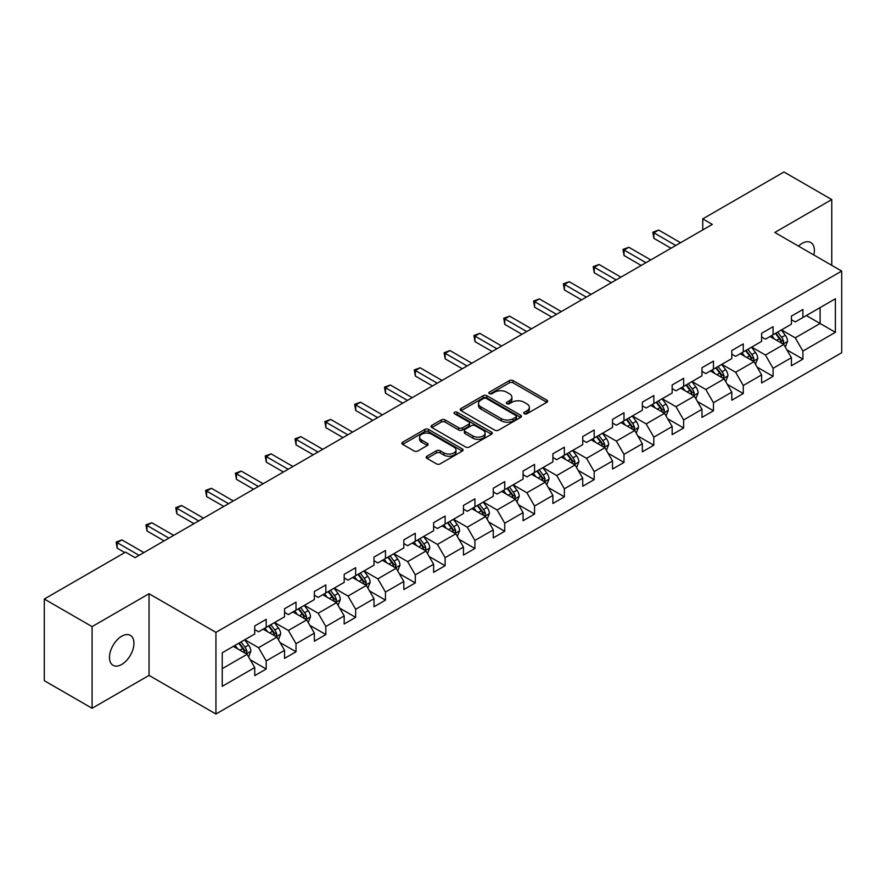 <?xml version="1.0" encoding="UTF-8"?>
<svg xmlns="http://www.w3.org/2000/svg" width="886" height="886" viewBox="0 0 886 886"><rect width="100%" height="100%" fill="white"/><g stroke="black" fill="none" stroke-linecap="round" stroke-linejoin="round"><path stroke-width="1.33" d="M524.279 413.784A1.861 1.074 0 0 0 526.915 413.784L546.839 402.277A2.658 1.528 0 0 0 547.626 401.203A2.658 1.528 0 0 0 546.839 400.118L513.072 380.615A2.658 1.528 0 0 0 509.328 380.615L489.393 392.121A1.861 1.074 0 0 0 488.85 392.886A1.861 1.074 0 0 0 489.393 393.639A1.861 1.074 0 0 0 492.018 393.639L494.598 392.155A8.495 4.906 0 0 1 506.604 392.155L509.417 393.783A8.495 4.906 0 0 1 511.909 397.249A8.495 4.906 0 0 1 509.417 400.705L506.836 402.2A1.861 1.074 0 0 0 506.294 402.953A1.861 1.074 0 0 0 506.836 403.717A1.861 1.074 0 0 0 509.461 403.717L512.042 402.222A8.495 4.906 0 0 1 524.047 402.222L526.86 403.85A8.495 4.906 0 0 1 529.352 407.316A8.495 4.906 0 0 1 526.86 410.783L524.279 412.278A1.861 1.074 0 0 0 523.737 413.031A1.861 1.074 0 0 0 524.279 413.784L524.279 412.278M121.703 664.467A17.299 9.99 120 0 0 133.011 649.228A17.299 9.99 120 0 0 130.353 635.362A17.299 9.99 120 0 0 121.703 636.226A17.299 9.99 120 0 0 110.407 651.465A17.299 9.99 120 0 0 113.054 665.331A17.299 9.99 120 0 0 121.703 664.467M813.813 254.98A17.299 9.99 120 0 0 810.79 242.52A17.299 9.99 120 0 0 802.14 243.384A17.299 9.99 120 0 0 798.485 246.131M426.963 456.224A2.658 1.528 0 0 0 426.188 457.309A2.658 1.528 0 0 0 426.963 458.383L436.433 463.854A2.658 1.528 0 0 0 440.187 463.854L462.326 451.074A2.658 1.528 0 0 0 463.101 449.988A2.658 1.528 0 0 0 462.326 448.914L428.558 429.411A2.658 1.528 0 0 0 424.804 429.411L402.665 442.192A2.658 1.528 0 0 0 401.89 443.277A2.658 1.528 0 0 0 402.665 444.362L414.116 450.963A2.658 1.528 0 0 0 417.86 450.963L427.34 445.503A2.658 1.528 0 0 0 428.115 444.418A2.658 1.528 0 0 0 427.34 443.332L421.658 440.054A7.099 4.098 0 0 1 419.587 437.152A7.099 4.098 0 0 1 423.962 433.376A7.099 4.098 0 0 1 431.703 434.262L453.931 447.098A7.099 4.098 0 0 1 456.013 449.988A7.099 4.098 0 0 1 451.627 453.776A7.099 4.098 0 0 1 443.897 452.89L440.187 450.752A2.658 1.528 0 0 0 436.433 450.752L426.963 456.224L426.963 458.383M149.036 593.731L92.078 626.623L44.3 599.036L44.3 680.692L92.078 708.279L149.036 675.398L215.94 714.016L215.94 632.36L149.036 593.731L149.036 675.398M831.766 265.335L831.766 199.571L774.807 232.453L841.7 271.072L215.94 632.36M831.766 199.571L783.977 171.984L702.742 218.886L702.742 229.917M44.3 599.036L125.535 552.133L135.093 557.648L712.3 224.402L702.742 218.886M494.787 430.175A2.658 1.528 0 0 0 498.53 430.175L520.669 417.395A2.658 1.528 0 0 0 521.455 416.309A2.658 1.528 0 0 0 520.669 415.224L486.901 395.732A2.658 1.528 0 0 0 483.147 395.732L461.019 408.512A2.658 1.528 0 0 0 460.233 409.587A2.658 1.528 0 0 0 461.019 410.672L494.787 430.175M455.282 414.194A1.861 1.074 0 0 1 457.165 414.449L457.165 412.245L491.497 432.069A2.658 1.528 0 0 1 492.273 433.154A2.658 1.528 0 0 1 491.497 434.229L469.358 447.009A2.658 1.528 0 0 1 465.615 447.009L431.836 427.517L431.836 425.346A2.658 1.528 0 0 0 431.061 426.432A2.658 1.528 0 0 0 431.836 427.517M431.836 425.346L441.317 419.886A2.658 1.528 0 0 1 445.071 419.886L458.76 427.794A2.658 1.528 0 0 0 462.514 427.794L468.805 424.161A2.658 1.528 0 0 0 469.58 423.076A2.658 1.528 0 0 0 468.805 421.991L454.54 413.762A1.861 1.074 0 0 1 453.997 413.009A1.861 1.074 0 0 1 455.138 412.012A1.861 1.074 0 0 1 457.165 412.245M215.94 714.016L841.7 352.739L841.7 271.072M250.24 659.782L266.199 668.996L266.199 660.934L284.55 650.346L284.55 658.398L296.024 651.775L296.024 643.723L314.364 633.136L314.364 641.187L325.838 634.564L325.838 626.513L344.189 615.914L344.189 623.977L355.651 617.354L355.651 609.291L374.003 598.703L374.003 606.755L385.465 600.132L385.465 592.081L403.817 581.493L403.817 589.544L415.29 582.922L415.29 574.87L433.631 564.271L433.631 572.334L445.104 565.711L445.104 557.648L463.456 547.061L463.456 555.112L474.918 548.489L474.918 540.438L493.269 529.85L493.269 537.902L504.732 531.279L504.732 523.227L523.083 512.629L523.083 520.691L534.557 514.068L534.557 506.006L552.897 495.418L552.897 503.469L564.371 496.847L564.371 488.795L582.722 478.196L582.722 486.259L594.185 479.636L594.185 471.585L612.536 460.986L612.536 469.037L623.999 462.426L623.999 454.363L642.35 443.775L642.35 451.827L653.813 445.204L653.813 437.152L672.164 426.554L672.164 434.616L683.638 427.993L683.638 419.942L701.978 409.343L701.978 417.395L713.452 410.783L713.452 402.72L731.803 392.133L731.803 400.184L743.265 393.561L743.265 385.51L761.617 374.911L761.617 382.974L773.079 376.351L773.079 368.299L791.431 357.7L791.431 365.752L802.904 359.14L802.904 351.077L835.387 332.316L835.387 298.77L820.104 307.597L820.104 323.49L835.387 332.316M266.199 668.996L254.736 675.619L254.736 667.557L222.242 686.318L222.242 652.772L254.736 634.011L254.736 625.959L266.199 619.336L266.199 627.388L284.55 616.8L284.55 608.748L296.024 602.126L296.024 610.177L314.364 599.589L314.364 591.527L325.838 584.904L325.838 592.967L344.189 582.368L344.189 574.316L355.651 567.693L355.651 575.745L374.003 565.157L374.003 557.095L385.465 550.483L385.465 558.534L403.817 547.947L403.817 539.884L415.29 533.261L415.29 541.324L433.631 530.725L433.631 522.674L445.104 516.051L445.104 524.102L463.456 513.515L463.456 505.452L474.918 498.84L474.918 506.892L493.269 496.293L493.269 488.241L504.732 481.619L504.732 489.681L523.083 479.082L523.083 471.031L534.557 464.408L534.557 472.459L552.897 461.872L552.897 453.809L564.371 447.197L564.371 455.249L582.722 444.65L582.722 436.599L594.185 429.976L594.185 438.038L612.536 427.44L612.536 419.388L623.999 412.765L623.999 420.817L642.35 410.229L642.35 402.166L653.813 395.555L653.813 403.606L672.164 393.007L672.164 384.956L683.638 378.333L683.638 386.396L701.978 375.797L701.978 367.745L713.452 361.123L713.452 369.174L731.803 358.586L731.803 350.524L743.265 343.912L743.265 351.964L761.617 341.365L761.617 333.313L773.079 326.69L773.079 334.753L791.431 324.154L791.431 316.103L802.904 309.48L802.904 317.531L835.387 298.77M263.142 629.16L276.908 637.1L258.557 647.699L244.802 639.747M254.736 629.603L258.557 631.807L266.199 627.388M258.557 647.699L266.199 660.934M276.908 637.1L284.55 650.346M292.967 611.949L306.722 619.89L288.371 630.478L274.616 622.537M284.55 612.381L288.371 614.596L296.024 610.177M288.371 630.478L296.024 643.723M306.722 619.89L314.364 633.136M322.781 594.727L336.536 602.679L318.196 613.267L304.43 605.326M314.364 595.17L318.196 597.374L325.838 592.967M318.196 613.267L325.838 626.513M336.536 602.679L344.189 615.914M352.595 577.517L366.361 585.458L348.01 596.057L334.243 588.105M344.189 577.96L348.01 580.164L355.651 575.745M348.01 596.057L355.651 609.291M366.361 585.458L374.003 598.703M382.409 560.295L396.175 568.247L377.824 578.835L364.057 570.894M374.003 560.738L377.824 562.953L385.465 558.534M377.824 578.835L385.465 592.081M396.175 568.247L403.817 581.493M412.223 543.085L425.989 551.037L407.638 561.624L393.882 553.684M403.817 543.528L407.638 545.732L415.29 541.324M407.638 561.624L415.29 574.87M425.989 551.037L433.631 564.271M442.048 525.874L455.803 533.815L437.462 544.414L423.696 536.462M433.631 526.317L437.462 528.521L445.104 524.102M437.462 544.414L445.104 557.648M455.803 533.815L463.456 547.061M471.861 508.653L485.628 516.604L467.276 527.192L453.51 519.251M463.456 509.096L467.276 511.311L474.918 506.892M467.276 527.192L474.918 540.438M485.628 516.604L493.269 529.85M501.675 491.442L515.442 499.383L497.09 509.982L483.324 502.041M493.269 491.885L497.09 494.089L504.732 489.681M497.09 509.982L504.732 523.227M515.442 499.383L523.083 512.629M531.489 474.231L545.255 482.172L526.904 492.771L513.149 484.819M523.083 474.674L526.904 476.878L534.557 472.459M526.904 492.771L534.557 506.006M545.255 482.172L552.897 495.418M561.314 457.01L575.069 464.962L556.718 475.549L542.963 467.609M552.897 457.453L556.718 459.668L564.371 455.249M556.718 475.549L564.371 488.795M575.069 464.962L582.722 478.196M591.128 439.799L604.883 447.74L586.543 458.339L572.777 450.398M582.722 440.242L586.543 442.446L594.185 438.038M586.543 458.339L594.185 471.585M604.883 447.74L612.536 460.986M620.942 422.589L634.708 430.53L616.357 441.128L602.591 433.176M612.536 423.032L616.357 425.236L623.999 420.817M616.357 441.128L623.999 454.363M634.708 430.53L642.35 443.775M650.756 405.367L664.522 413.319L646.171 423.907L632.416 415.966M642.35 405.81L646.171 408.014L653.813 403.606M646.171 423.907L653.813 437.152M664.522 413.319L672.164 426.554M680.581 388.157L694.336 396.097L675.985 406.696L662.23 398.755M672.164 388.6L675.985 390.804L683.638 386.396M675.985 406.696L683.638 419.942M694.336 396.097L701.978 409.343M710.395 370.946L724.15 378.887L705.81 389.486L692.044 381.534M701.978 371.389L705.81 373.593L713.452 369.174M705.81 389.486L713.452 402.72M724.15 378.887L731.803 392.133M740.209 353.724L753.975 361.676L735.624 372.264L721.857 364.323M731.803 354.167L735.624 356.371L743.265 351.964M735.624 372.264L743.265 385.51M753.975 361.676L761.617 374.911M770.023 336.514L783.789 344.455L765.438 355.053L751.671 347.102M761.617 336.957L765.438 339.161L773.079 334.753M765.438 355.053L773.079 368.299M783.789 344.455L791.431 357.7M806.338 315.549L820.104 323.49L795.251 337.843L781.496 329.891M791.431 319.735L795.251 321.95L802.904 317.531M795.251 337.843L802.904 351.077M92.078 626.623L92.078 708.279M222.242 668.664L247.094 654.322L233.328 646.37M247.094 654.322L254.736 667.557M786.945 349.926L802.904 359.14M757.12 367.136L773.079 376.351M727.306 384.347L743.265 393.561M697.492 401.568L713.452 410.783M667.679 418.779L683.638 427.993M637.854 435.99L653.813 445.204M608.04 453.211L623.999 462.426M578.226 470.422L594.185 479.636M548.412 487.632L564.371 496.847M518.598 504.854L534.557 514.068M488.773 522.064L504.732 531.279M458.959 539.275L474.918 548.489M429.145 556.497L445.104 565.711M399.331 573.707L415.29 582.922M369.506 590.918L385.465 600.132M339.692 608.139L355.651 617.354M309.878 625.35L325.838 634.564M280.065 642.572L296.024 651.775M525.021 414.05L526.86 412.987A8.495 4.906 0 0 0 529.352 409.52L529.352 407.316M511.909 397.249L511.909 399.453A8.495 4.906 0 0 1 509.417 402.92L507.578 403.983M546.839 400.118L546.839 402.277L513.072 382.83A2.658 1.528 0 0 0 509.328 382.83L490.135 393.905M520.636 417.406L486.901 397.936A2.658 1.528 0 0 0 483.147 397.936L461.052 410.694M515.984 417.062A1.861 1.074 0 0 0 516.527 416.309A1.861 1.074 0 0 0 515.984 415.545L486.336 398.434A1.861 1.074 0 0 0 483.712 398.434L480.998 400.007A8.495 4.906 0 0 0 478.506 403.473A8.495 4.906 0 0 0 480.998 406.94L501.255 418.635A8.495 4.906 0 0 0 513.26 418.635L515.984 417.062L515.984 419.277A1.861 1.074 0 0 0 516.527 418.513L516.527 416.309M478.506 403.473L478.506 405.677A8.495 4.906 0 0 0 480.998 409.144L480.998 406.94M515.984 419.277L513.26 420.839A8.495 4.906 0 0 1 501.255 420.839L480.998 409.144M431.881 427.539L441.317 422.09L441.317 419.886M469.58 423.076L469.58 425.28A2.658 1.528 0 0 1 468.805 426.365L462.514 429.998A2.658 1.528 0 0 1 458.76 429.998L445.071 422.09A2.658 1.528 0 0 0 441.317 422.09M457.165 414.449L491.464 434.251M472.969 435.99A7.099 4.098 0 0 0 480.71 436.887A7.099 4.098 0 0 0 485.085 433.099A7.099 4.098 0 0 0 483.014 430.197L475.173 425.679A2.658 1.528 0 0 0 471.43 425.679L465.139 429.3A2.658 1.528 0 0 0 464.364 430.386A2.658 1.528 0 0 0 465.139 431.471L472.969 435.99L472.969 438.205A7.099 4.098 0 0 0 480.71 439.091A7.099 4.098 0 0 0 485.085 435.303L485.085 433.099M464.364 430.386L464.364 432.601A2.658 1.528 0 0 0 465.139 433.675L465.139 431.471M472.969 438.205L465.139 433.675M456.013 449.988L456.013 452.203A7.099 4.098 0 0 1 451.627 455.991A7.099 4.098 0 0 1 443.897 455.094L440.187 452.956A2.658 1.528 0 0 0 436.433 452.956L426.997 458.405M419.587 437.152L419.587 439.367A7.099 4.098 0 0 0 421.658 442.258L421.658 440.054M427.34 443.332L427.34 445.503L421.658 442.258M462.293 451.096L428.558 431.615A2.658 1.528 0 0 0 424.804 431.615L402.698 444.384L402.665 442.192M785.295 347.079L787.565 341.343A7.166 4.131 -120 0 0 785.284 335.251L781.341 329.98M774.464 339.072L771.784 335.495M782.681 343.823L783.7 341.653A7.166 4.131 -120 0 0 781.651 337.344L777.709 332.073M775.914 333.114L780.289 338.95A3.644 2.104 60 0 1 780.954 340.069L783.7 341.653M775.416 333.402L779.359 338.662A7.166 4.131 60 0 1 781.408 342.971M675.797 245.477L653.879 232.819L658.652 230.061L680.581 242.72M671.023 248.235L653.879 238.334L653.879 232.819L652.827 232.21L658.652 230.061M653.879 238.334L652.827 232.21M755.481 364.29L757.751 358.564A7.166 4.131 -120 0 0 755.47 352.462L751.527 347.19M744.65 356.294L741.97 352.717M752.867 361.034L753.886 358.863A7.166 4.131 -120 0 0 751.837 354.555L747.895 349.294M746.101 350.324L750.475 356.172A3.644 2.104 60 0 1 751.14 357.279L753.886 358.863M745.602 350.612L749.545 355.884A7.166 4.131 60 0 1 751.594 360.192M725.667 381.501L727.938 375.775A7.166 4.131 -120 0 0 725.656 369.672L721.702 364.412M714.825 373.504L712.156 369.927M723.042 378.244L724.072 376.085A7.166 4.131 -120 0 0 722.024 371.777L718.081 366.505M716.276 367.546L720.661 373.383A3.644 2.104 60 0 1 721.326 374.49L724.072 376.085M715.777 367.834L719.731 373.095A7.166 4.131 60 0 1 721.78 377.403M645.983 262.688L624.054 250.029L628.838 247.272L650.756 259.93M641.198 265.446L624.054 255.556L624.054 250.029L623.002 249.431L628.838 247.272M624.054 255.556L623.002 249.431M616.169 279.91L594.24 267.251L599.025 264.493L620.942 277.141M611.384 282.667L594.24 272.766L594.24 267.251L593.188 266.642L599.025 264.493M594.24 272.766L593.188 266.642M695.842 398.722L698.124 392.985A7.166 4.131 -120 0 0 695.831 386.894L691.888 381.622M685.011 390.715L682.331 387.138M693.229 395.466L694.259 393.295A7.166 4.131 -120 0 0 692.199 388.987L688.256 383.716M686.462 384.757L690.836 390.604A3.644 2.104 60 0 1 691.501 391.712L694.259 393.295M685.963 385.045L689.906 390.316A7.166 4.131 60 0 1 691.966 394.624M666.028 415.933L668.31 410.207A7.166 4.131 -120 0 0 666.017 404.105L662.075 398.844M655.197 407.937L652.517 404.359M663.415 412.677L664.434 410.506A7.166 4.131 -120 0 0 662.385 406.198L658.442 400.937M656.648 401.967L661.022 407.815A3.644 2.104 60 0 1 661.687 408.922L664.434 410.506M656.149 402.255L660.092 407.527A7.166 4.131 60 0 1 662.141 411.835M636.214 433.143L638.485 427.417A7.166 4.131 -120 0 0 636.203 421.315L632.261 416.055M625.383 425.147L622.703 421.57M633.601 429.887L634.62 427.728A7.166 4.131 -120 0 0 632.571 423.419L628.628 418.148M626.834 419.189L631.209 425.025A3.644 2.104 60 0 1 631.873 426.133L634.62 427.728M626.336 419.477L630.278 424.737A7.166 4.131 60 0 1 632.327 429.045M586.344 297.12L564.426 284.461L569.2 281.704L591.128 294.362M581.57 299.878L564.426 289.977L564.426 284.461L563.374 283.852L569.2 281.704M564.426 289.977L563.374 283.852M556.53 314.331L534.612 301.672L539.386 298.914L561.314 311.573M551.756 317.088L534.612 307.198L534.612 301.672L533.56 301.074L539.386 298.914M534.612 307.198L533.56 301.074M526.716 331.552L504.787 318.894L509.572 316.136L531.489 328.784M521.932 334.31L504.787 324.409L504.787 318.894L503.746 318.284L509.572 316.136M504.787 324.409L503.746 318.284M606.401 450.365L608.671 444.628A7.166 4.131 -120 0 0 606.389 438.537L602.436 433.265M595.569 442.358L592.889 438.78M603.776 447.109L604.806 444.938A7.166 4.131 -120 0 0 602.757 440.63L598.814 435.369M597.02 436.399L601.395 442.247A3.644 2.104 60 0 1 602.059 443.354L604.806 444.938M596.511 436.687L600.464 441.959A7.166 4.131 60 0 1 602.513 446.267M496.902 348.763L474.974 336.104L479.758 333.346L501.675 346.005M492.118 351.52L474.974 341.619L474.974 336.104L473.921 335.495L479.758 333.346M474.974 341.619L473.921 335.495M576.587 467.575L578.857 461.85A7.166 4.131 -120 0 0 576.564 455.747L572.622 450.487M565.744 459.579L563.064 456.002M573.962 464.319L574.992 462.149A7.166 4.131 -120 0 0 572.943 457.84L568.989 452.58M567.195 453.61L571.57 459.457A3.644 2.104 60 0 1 572.234 460.565L574.992 462.149M566.697 453.898L570.639 459.169A7.166 4.131 60 0 1 572.699 463.478M467.077 365.973L445.16 353.315L449.933 350.557L471.861 363.216M462.304 368.731L445.16 358.841L445.16 353.315L444.107 352.717L449.933 350.557M445.16 358.841L444.107 352.717M546.762 484.786L549.043 479.06A7.166 4.131 -120 0 0 546.751 472.958L542.808 467.697M535.93 476.79L533.25 473.213M544.148 481.53L545.167 479.37A7.166 4.131 -120 0 0 543.118 475.062L539.175 469.79M537.381 470.831L541.756 476.668A3.644 2.104 60 0 1 542.42 477.775L545.167 479.37M536.883 471.119L540.825 476.38A7.166 4.131 60 0 1 542.874 480.688M437.263 383.195L415.346 370.536L420.119 367.779L442.048 380.437M432.49 385.953L415.346 376.052L415.346 370.536L414.294 369.927L420.119 367.779M415.346 376.052L414.294 369.927M516.948 502.008L519.218 496.271A7.166 4.131 -120 0 0 516.937 490.18L512.994 484.908M506.116 494L503.436 490.423M514.334 498.752L515.353 496.581A7.166 4.131 -120 0 0 513.304 492.273L509.361 487.012M507.567 488.042L511.942 493.89A3.644 2.104 60 0 1 512.606 494.997L515.353 496.581M507.069 488.33L511.012 493.602A7.166 4.131 60 0 1 513.06 497.91M407.449 400.406L385.532 387.747L390.305 384.989L412.223 397.648M402.676 403.163L385.532 393.262L385.532 387.747L384.48 387.138L390.305 384.989M385.532 393.262L384.48 387.138M487.134 519.218L489.404 513.492A7.166 4.131 -120 0 0 487.123 507.39L483.18 502.129M476.303 511.222L473.622 507.645M484.509 515.962L485.539 513.791A7.166 4.131 -120 0 0 483.49 509.483L479.547 504.223M477.753 505.253L482.128 511.1A3.644 2.104 60 0 1 482.792 512.208L485.539 513.791M477.255 505.541L481.198 510.812A7.166 4.131 60 0 1 483.247 515.12M377.635 417.616L355.707 404.957L360.491 402.2L382.409 414.858M372.851 420.374L355.707 410.484L355.707 404.957L354.655 404.359L360.491 402.2M355.707 410.484L354.655 404.359M457.32 536.429L459.59 530.703A7.166 4.131 -120 0 0 457.309 524.601L453.355 519.34M446.478 528.433L443.797 524.855M454.695 533.173L455.725 531.013A7.166 4.131 -120 0 0 453.676 526.705L449.723 521.433M447.928 522.474L452.314 528.311A3.644 2.104 60 0 1 452.967 529.418L455.725 531.013M447.43 522.762L451.384 528.023A7.166 4.131 60 0 1 453.433 532.331M347.821 434.838L325.893 422.179L330.677 419.421L352.595 432.08M343.037 437.595L325.893 427.694L325.893 422.179L324.841 421.57L330.677 419.421M325.893 427.694L324.841 421.57M427.495 553.65L429.776 547.925A7.166 4.131 -120 0 0 427.484 541.822L423.541 536.551M416.664 545.643L413.983 542.066M424.881 550.394L425.911 548.224A7.166 4.131 -120 0 0 423.851 543.915L419.909 538.655M418.114 539.685L422.489 545.532A3.644 2.104 60 0 1 423.154 546.64L425.911 548.224M417.616 539.973L421.559 545.244A7.166 4.131 60 0 1 423.608 549.553M317.996 452.048L296.079 439.39L300.852 436.632L322.781 449.291M313.223 454.806L296.079 444.905L296.079 439.39L295.027 438.78L300.852 436.632M296.079 444.905L295.027 438.78M397.681 570.861L399.951 565.135A7.166 4.131 -120 0 0 397.67 559.033L393.727 553.772M386.85 562.865L384.17 559.287M395.067 567.605L396.086 565.434A7.166 4.131 -120 0 0 394.037 561.126L390.095 555.865M388.301 556.895L392.675 562.743A3.644 2.104 60 0 1 393.34 563.85L396.086 565.434M387.802 557.194L391.745 562.455A7.166 4.131 60 0 1 393.794 566.763M288.183 469.259L266.265 456.6L271.038 453.842L292.967 466.501M283.409 472.016L266.265 462.127L266.265 456.6L265.213 456.002L271.038 453.842M266.265 462.127L265.213 456.002M367.867 588.071L370.138 582.346A7.166 4.131 -120 0 0 367.856 576.243L363.913 570.983M357.036 580.075L354.356 576.498M365.242 584.815L366.272 582.656A7.166 4.131 -120 0 0 364.224 578.348L360.281 573.076M358.487 574.117L362.861 579.953A3.644 2.104 60 0 1 363.526 581.061L366.272 582.656M357.988 574.405L361.931 579.665A7.166 4.131 60 0 1 363.98 583.974M258.369 486.48L236.44 473.822L241.225 471.064L263.142 483.723M253.584 489.238L236.44 479.337L236.44 473.822L235.388 473.213L241.225 471.064M236.44 479.337L235.388 473.213M338.053 605.293L340.324 599.567A7.166 4.131 -120 0 0 338.042 593.465L334.088 588.193M327.211 597.297L324.531 593.72M335.429 602.037L336.459 599.866A7.166 4.131 -120 0 0 334.41 595.558L330.456 590.298M328.662 591.327L333.047 597.175A3.644 2.104 60 0 1 333.701 598.283L336.459 599.866M328.163 591.615L332.117 596.887A7.166 4.131 60 0 1 334.166 601.195M228.555 503.691L206.626 491.032L211.411 488.275L233.328 500.933M223.77 506.449L206.626 496.548L206.626 491.032L205.574 490.423L211.411 488.275M206.626 496.548L205.574 490.423M308.228 622.504L310.51 616.778A7.166 4.131 -120 0 0 308.217 610.675L304.275 605.415M297.397 614.507L294.717 610.93M305.615 619.248L306.645 617.077A7.166 4.131 -120 0 0 304.585 612.769L300.642 607.508M298.848 608.549L303.222 614.386A3.644 2.104 60 0 1 303.887 615.493L306.645 617.077M298.349 608.837L302.292 614.098A7.166 4.131 60 0 1 304.341 618.406M198.73 520.902L176.812 508.254L181.586 505.485L203.514 518.144M193.956 523.659L176.812 513.769L176.812 508.254L175.76 507.645L181.586 505.485M176.812 513.769L175.76 507.645M278.414 639.714L280.696 633.988A7.166 4.131 -120 0 0 278.403 627.897L274.461 622.625M267.583 631.718L264.903 628.141M275.801 636.458L276.82 634.298A7.166 4.131 -120 0 0 274.771 629.99L270.828 624.719M269.034 625.76L273.409 631.596A3.644 2.104 60 0 1 274.073 632.704L276.82 634.298M268.536 626.048L272.478 631.308A7.166 4.131 60 0 1 274.527 635.616M168.916 538.123L146.998 525.464L151.772 522.707L173.7 535.365M164.143 540.881L146.998 530.98L146.998 525.464L145.946 524.855L151.772 522.707M146.998 530.98L145.946 524.855M248.601 656.936L250.871 651.21A7.166 4.131 -120 0 0 248.589 645.108L244.647 639.836M237.769 648.94L235.089 645.362M245.987 653.68L247.006 651.509A7.166 4.131 -120 0 0 244.957 647.201L241.014 641.94M239.22 642.97L243.595 648.818A3.644 2.104 60 0 1 244.259 649.925L247.006 651.509M238.722 643.258L242.664 648.53A7.166 4.131 60 0 1 244.713 652.838M139.102 555.334L117.173 542.675L121.958 539.917L143.875 552.576M124.771 552.576L117.173 548.19L117.173 542.675L116.132 542.066L121.958 539.917M117.173 548.19L116.132 542.066M526.86 412.987L526.86 410.783M506.836 403.717L506.836 402.2M509.417 402.92L509.417 400.705M489.393 393.639L489.393 392.121M509.328 382.83L509.328 380.615M513.072 382.83L513.072 380.615M461.019 410.672L461.019 408.512M483.147 397.936L483.147 395.732M486.901 397.936L486.901 395.732M520.669 417.395L520.669 415.224M501.255 420.839L501.255 418.635M513.26 420.839L513.26 418.635M445.071 422.09L445.071 419.886M458.76 429.998L458.76 427.794M462.514 429.998L462.514 427.794M468.805 426.365L468.805 424.161M491.497 434.229L491.497 432.069M436.433 452.956L436.433 450.752M440.187 452.956L440.187 450.752M443.897 455.094L443.897 452.89M424.804 431.615L424.804 429.411M428.558 431.615L428.558 429.411M462.326 451.074L462.326 448.914M783.08 344.056L787.521 341.487M781.651 337.344L785.284 335.251M776.557 340.29L779.359 338.662M753.266 361.266L757.707 358.697M751.837 354.555L755.47 352.462M746.743 357.501L749.545 355.884M723.452 378.477L727.893 375.919M722.024 371.777L725.656 369.672M716.929 374.712L719.731 373.095M693.627 395.699L698.079 393.129M692.199 388.987L695.831 386.894M687.104 391.933L689.906 390.316M663.813 412.909L668.254 410.34M662.385 406.198L666.017 404.105M657.29 409.144L660.092 407.527M633.999 430.12L638.441 427.561M632.571 423.419L636.203 421.315M627.476 426.354L630.278 424.737M604.186 447.341L608.627 444.772M602.757 440.63L606.389 438.537M597.662 443.576L600.464 441.959M574.361 464.552L578.813 461.983M572.943 457.84L576.564 455.747M567.848 460.786L570.639 459.169M544.547 481.762L548.988 479.204M543.118 475.062L546.751 472.958M538.024 477.997L540.825 476.38M514.733 498.984L519.174 496.415M513.304 492.273L516.937 490.18M508.21 495.219L511.012 493.602M484.919 516.195L489.36 513.625M483.49 509.483L487.123 507.39M478.396 512.429L481.198 510.812M455.094 533.405L459.546 530.847M453.676 526.705L457.309 524.601M448.582 529.64L451.384 528.023M425.28 550.627L429.721 548.057M423.851 543.915L427.484 541.822M418.757 546.861L421.559 545.244M395.466 567.837L399.907 565.268M394.037 561.126L397.67 559.033M388.943 564.072L391.745 562.455M365.652 585.048L370.093 582.49M364.224 578.348L367.856 576.243M359.129 581.282L361.931 579.665M335.827 602.27L340.279 599.7M334.41 595.558L338.042 593.465M329.315 598.504L332.117 596.887M306.013 619.48L310.465 616.911M304.585 612.769L308.217 610.675M299.49 615.715L302.292 614.098M276.199 636.691L280.64 634.132M274.771 629.99L278.403 627.897M269.676 632.925L272.478 631.308M246.386 653.912L250.827 651.343M244.957 647.201L248.589 645.108M239.862 650.147L242.664 648.53"/></g></svg>
